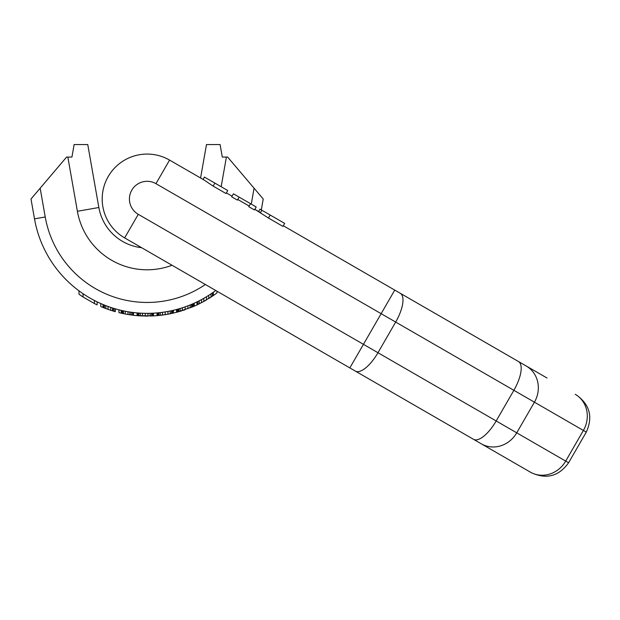 <?xml version="1.0" encoding="UTF-8"?>
<svg xmlns="http://www.w3.org/2000/svg" width="620" height="620" viewBox="0 0 620 620"><rect width="100%" height="100%" fill="white"/><g stroke="black" fill="none" stroke-linecap="round" stroke-linejoin="round"><path stroke-width="0.93" d="M222.301 157.069L220.092 144.545L222.301 157.069L226.393 157.069L221.162 186.728M261.307 209.909L263.229 198.997L227.641 157.069L226.393 157.069M211.513 144.545L206.483 144.545L200.585 177.994M206.483 144.545L220.092 144.545M172.035 265.259A70.788 70.788 0 0 1 77.399 211.288L98.851 207.506A49.011 49.011 0 0 0 141.616 247.698A49.011 49.011 0 0 1 98.851 207.506L87.753 144.545L98.851 207.506L87.753 144.545L74.136 144.545L71.928 157.069L74.136 144.545M215.721 290.486A114.351 114.351 0 0 1 34.503 218.86L31 198.997L66.596 157.069L71.928 157.069M71.044 284.379L69.843 283.294L71.044 284.379M67.906 281.472L66.301 279.899L67.906 281.472M65.092 278.675L64.426 277.985L65.092 278.675M202.872 301.94L213.311 295.562A117.072 117.072 0 0 0 216.938 292.973L216.938 291.183M200.151 303.374L199.694 303.606M159.309 315.44L159.96 315.371M118.924 309.822L118.924 312.627A117.072 117.072 0 0 0 121.195 313.17L125.279 314.022A117.072 117.072 0 0 0 127.999 314.503L133.44 315.27A117.072 117.072 0 0 0 137.074 315.642L153.411 315.906A117.072 117.072 0 0 0 157.038 315.65L154.775 315.82M157.945 312.837L157.945 315.572L167.927 314.208L176.553 312.31L176.553 309.496M162.029 315.123L169.291 313.953M177.002 309.372L177.002 312.193L193.339 306.559A117.072 117.072 0 0 0 196.974 304.924L203.779 301.452A117.072 117.072 0 0 0 206.499 299.894L206.499 296.724M199.136 303.885L200.601 303.141M197.424 304.714L198.33 304.273M211.947 296.484L212.854 295.872M208.769 295.306L208.769 298.522L211.164 297.003M206.049 300.158L206.631 299.817M203.654 301.514L204.236 301.196M201.485 302.684L201.508 299.584M191.076 307.505L196.067 305.35M187.899 305.831L187.938 308.721M179.273 311.573L181.544 310.899M172.926 310.403L172.926 313.193L173.375 313.092L173.375 310.295M170.198 311L170.198 313.774L171.105 313.588M167.927 311.442L167.981 314.201M165.207 311.914L165.207 314.666L167.477 314.286M162.417 315.069L162.487 312.317M159.758 315.386L161.58 315.177M126.658 314.27L131.177 314.983L131.177 312.232M130.719 314.921L129.944 314.805M122.101 313.371L123.458 313.658L123.458 310.876M121.195 310.372L121.257 313.185M110.531 310.209L115.289 311.666L115.289 308.838M100.773 303.537L100.773 306.512A117.072 117.072 0 0 0 103.044 307.458L105.904 308.582M104.4 305.071L104.4 308.001L108.035 309.357A117.072 117.072 0 0 0 110.755 310.287L110.779 310.295M112.546 310.853L113.026 311M108.942 309.675L110.755 310.287L110.755 307.419M78.988 290.842L78.988 294.213A117.072 117.072 0 0 0 83.072 297.003L94.418 303.544A117.072 117.072 0 0 0 97.139 304.87L97.139 301.855M182.288 310.667L182.451 307.753M184.489 309.946L185.171 309.713L185.171 306.83M183.357 310.326L184.272 310.023M138.911 315.789L140.275 315.875M140.012 315.859L137.144 315.65M131.2 314.983L130.743 314.921M129.379 314.72L129.836 314.79M143.902 316.029L144.359 316.045M141.182 315.921L142.995 315.999M149.994 316.037L150.234 313.309M147.963 313.348L148.025 316.068M145.204 316.06L147.513 316.076M142.445 315.983L142.523 313.255M140.252 313.147L140.376 315.882M139.345 315.812L139.794 315.844M150.683 316.022L151.141 316.006M213.311 295.562L213.311 292.245M212.404 296.182L212.404 292.88M211.04 297.081L211.04 293.818M203.779 301.452L203.779 298.329M199.245 303.831L199.245 300.778M197.881 304.498L197.881 301.467M196.974 304.924L196.974 301.909M193.339 306.559L193.339 303.591M192.89 306.753L192.89 303.792M192.433 306.947L192.433 303.986M191.526 307.326L191.526 304.374M190.162 307.869L190.162 304.939M180.18 311.31L180.18 308.466M178.824 311.697L178.824 308.869M177.917 311.953L177.917 309.124M177.459 312.069L177.459 309.248M172.469 313.294L172.469 310.504M171.562 313.495L171.562 310.705M160.216 315.34L160.216 312.596M158.852 315.487L158.852 312.744M157.495 315.611L157.495 312.883M157.038 315.65L157.038 312.922M133.44 315.27L133.44 312.534M132.99 315.216L132.99 312.472M132.533 315.162L132.533 312.418M129.812 314.79L129.812 312.038M127.999 314.503L127.999 311.744M125.279 314.022L125.279 311.248M122.551 313.464L122.551 310.682M121.644 313.271L121.644 310.481M114.84 311.535L114.84 308.698M113.475 311.139L113.475 308.295M112.569 310.86L112.569 308.008M108.035 309.357L108.035 306.466M105.764 308.528L105.764 305.613M103.951 307.822L103.951 304.893M103.493 307.644L103.493 304.707M103.044 307.458L103.044 304.513M94.418 303.544L94.418 300.483M83.072 297.003L83.072 293.733M194.254 306.164L194.254 303.188M153.411 315.906L153.411 313.178M152.954 315.929L152.954 313.201M152.505 315.952L152.505 313.224M151.598 315.991L151.598 313.263M145.243 316.06L145.243 313.333M138.888 315.781L138.888 313.053M137.981 315.719L137.981 312.984M137.524 315.681L137.524 312.945M137.074 315.642L137.074 312.906M82.716 144.545L87.753 144.545M268.46 218.038L254.843 209.32L260.54 212.613L261.896 210.25L284.681 223.409L282.953 226.409L268.46 218.038L270.188 215.039M232.058 196.168L226.362 192.874M213.141 186.101L204.329 180.157L169.578 160.092L155.961 183.675A17.701 17.701 0 0 0 131.789 190.154A17.701 17.701 0 0 0 138.268 214.326L377.975 352.726L395.676 322.067L381.145 313.681L349.835 367.908L124.651 237.902A44.927 44.927 0 0 1 108.213 176.537A44.927 44.927 0 0 1 169.578 160.092L203.073 179.428L204.429 177.072L227.718 190.518L225.99 193.517L213.141 186.101L214.876 183.101M547.018 378.006L283.325 225.765L394.754 290.098L283.325 225.765L394.754 290.098L381.145 313.681L155.961 183.675M530.294 472.099A27.226 25.157 -60 0 0 565.696 461.102L568.587 462.768C558.914 476.284 546.522 479.601 531.394 472.735L481.337 443.835A27.226 25.157 -60 0 0 516.731 432.83L534.432 402.179L583.389 430.45A27.226 25.157 120 0 0 575.221 394.289L576.313 394.925C589.829 404.589 593.146 416.989 586.28 432.117L583.389 430.45L565.696 461.102L377.975 352.726A27.226 10.416 -60 0 1 355.345 371.093L473.541 439.332A27.226 10.416 -60 0 0 496.178 420.964L513.879 390.313L395.676 322.067A27.226 10.416 120 0 0 400.264 293.283M249.147 206.034L237.754 199.454M201.283 282.147L127.596 239.599M481.337 443.835L473.541 439.332M250.503 203.678L248.775 206.677L254.471 209.963L256.2 206.964L239.111 197.098L233.415 193.812L231.686 196.811L237.383 200.097L239.111 197.098M258.641 211.513L259.997 209.157L261.896 210.25M77.399 211.288L67.844 157.069M254.076 188.209L251.271 204.12M40.16 188.209L45.229 216.969A103.463 103.463 0 0 0 205.367 284.502M45.229 216.969L34.503 218.86M124.651 237.902L138.268 214.326M526.256 366.025A27.226 25.157 120 0 1 534.432 402.179L513.879 390.313A27.226 10.416 120 0 0 518.467 361.522M349.835 367.908L355.345 371.093M568.587 462.768L586.28 432.117M416.245 302.506L405.488 296.298"/></g></svg>
